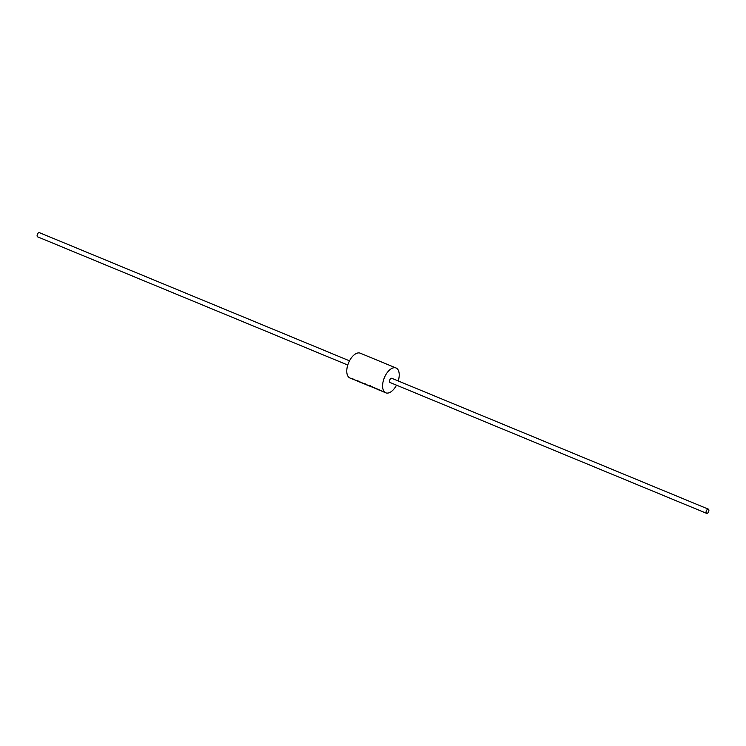 <?xml version="1.0" encoding="UTF-8"?>
<svg xmlns="http://www.w3.org/2000/svg" width="746" height="746" viewBox="0 0 746 746"><rect width="100%" height="100%" fill="white"/><g stroke="black" fill="none" stroke-linecap="round" stroke-linejoin="round"><path stroke-width="1.12" d="M706.621 513.351L390.037 382.502A2.275 1.203 -67.5 0 1 389.701 380.208A2.275 1.203 -67.5 0 1 391.771 378.297L708.364 509.145A2.275 1.203 112.5 0 0 706.285 511.047A2.275 1.203 112.5 0 0 706.621 513.351A2.275 1.203 112.5 0 0 708.7 511.439A2.275 1.203 112.5 0 0 708.364 509.145M349.51 360.831L39.379 232.649A2.275 1.203 112.5 0 0 37.3 234.561A2.275 1.203 112.5 0 0 37.636 236.855L347.776 365.036M355.422 380.162L353.595 379.406M356.737 380.814L360.141 382.111M354.993 380.087L356.084 380.432M368.757 385.785L365.68 384.143M368.608 385.3L372.692 387.416M370.52 385.71L369.867 385.999L370.893 386.549M366.659 384.917L367.34 385.113M366.957 384.787L365.68 384.283M364.309 383.901L359.665 382.027M364.001 383.817L365.251 384.218M377.336 389.281L379.546 390.13M396.49 385.169A13.437 7.078 -67.5 0 1 385.775 392.816L373.168 387.491M385.775 392.816A13.437 7.078 -67.5 0 1 383.78 379.248A13.437 7.078 -67.5 0 1 396.042 367.983A13.437 7.078 -67.5 0 1 398.224 380.964M353.119 379.322L349.958 378.017A13.437 7.078 -67.5 0 1 347.962 364.449A13.437 7.078 -67.5 0 1 360.225 353.184L396.042 367.983M356.775 380.712L358.071 380.833M352.56 378.67L354.462 379.761M364.141 383.341L365.708 384.05M363.619 383.416L360.98 382.437M359.106 381.374L360.999 382.465M371.564 386.829L369.867 385.999M372.142 386.754L382.111 391.063M379.071 390.046L377.038 389.207M370.417 386.465L369.951 386.279M369.876 386.13L368.794 385.682M367.256 385.048L366.706 384.824M365.829 384.46L364.813 384.041"/></g></svg>
